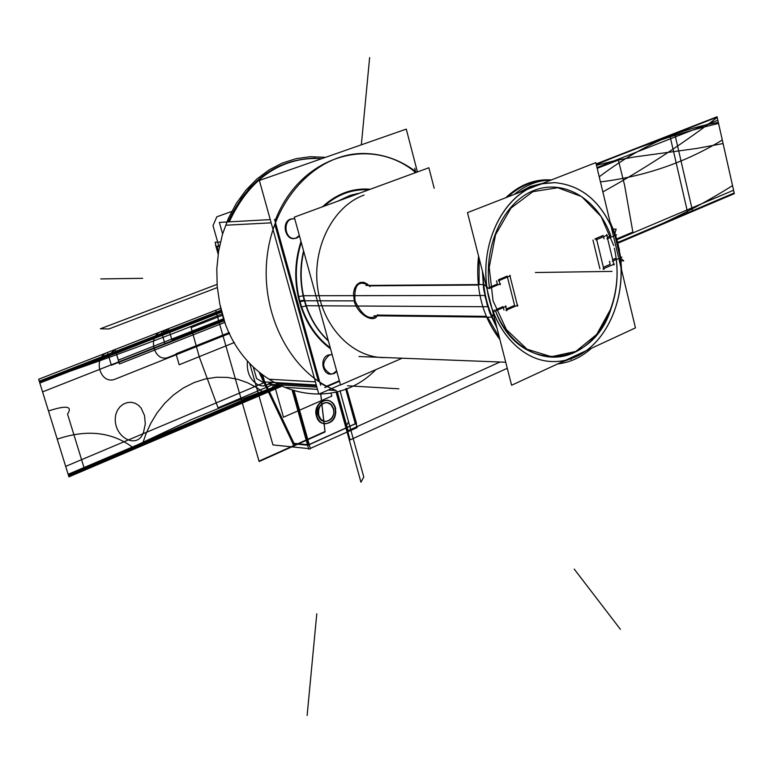 <?xml version="1.0" encoding="UTF-8"?>
<svg xmlns="http://www.w3.org/2000/svg" width="773" height="773" viewBox="0 0 773 773"><rect width="100%" height="100%" fill="white"/><g stroke="black" fill="none" stroke-linecap="round" stroke-linejoin="round"><path stroke-width="1.16" d="M219.474 246.403L215.918 246.326M219.542 246.075L216.962 246.172M346.594 388.423L356.488 423.353L307.915 445.258L292.716 443.721M356.227 423.469L356.981 427.295M292.329 390.867L308.717 449.132L310.408 448.775L294.291 391.418M346.323 388.529L357.078 427.653L310.302 448.417M293.498 391.206L308.572 444.794M309.2 444.504L355.271 423.739L345.666 388.79L355.271 423.739L309.2 444.504L355.271 423.739L309.2 444.504L355.271 423.739L345.666 388.79M333.26 408.714C336.815 420.01 321.162 427.015 318.283 415.333C314.717 403.921 330.458 397.061 333.26 408.714L330.825 404.482L326.863 402.52C320.244 403.139 317.384 407.41 318.283 415.333C321.162 427.015 336.815 420.01 333.26 408.714C330.458 397.061 314.717 403.921 318.283 415.333C314.717 403.921 330.458 397.061 333.26 408.714C336.815 420.01 321.162 427.015 318.283 415.333C321.162 427.015 336.815 420.01 333.26 408.714C330.458 397.061 314.717 403.921 318.283 415.333M294.049 445.953L259.351 372.818M261.235 374.354L264.453 381.157M264.83 381.93L293.953 443.325L307.461 444.688L293.953 443.325L307.461 444.688L293.953 443.325L264.83 381.93L293.953 443.325L264.83 381.93L293.953 443.325L307.461 444.688M215.474 244.761L218.141 254.114M218.517 251.65L217.049 246.49M220.431 241.997L215.136 242.21L215.822 244.635M249.766 363.648L272.956 444.919L308.562 448.591M333.472 408.192C334.738 416.367 331.907 420.812 324.998 421.536L320.901 419.372L318.524 414.792M318.882 415.922C317.606 407.767 320.409 403.313 327.288 402.549L331.433 404.704L333.82 409.313M316.659 415.459C317.916 420.241 320.592 423.034 324.689 423.846C333.289 422.957 336.815 417.42 335.25 407.255M316.447 416.145C317.838 420.522 320.457 423.082 324.302 423.817C332.583 423.092 336.178 417.787 335.067 407.912C333.675 403.477 331.018 400.907 327.105 400.201C318.882 400.984 315.326 406.298 316.447 416.145C320.041 430.677 339.492 421.952 335.067 407.912C331.607 393.418 312.012 401.941 316.447 416.145C320.041 430.677 339.492 421.952 335.067 407.912C331.607 393.418 312.012 401.941 316.447 416.145M335.685 408.656C334.419 403.825 331.704 401.013 327.539 400.23C318.998 401.187 315.51 406.733 317.094 416.869M618.796 258.404L635.454 327.887L511.6 385.244L467.472 212.643L595.828 162.639L613.173 234.953M613.462 236.152L618.487 257.138M503.078 306.591L495.937 309.664M495.541 310.93C510.083 348.343 545.245 366.131 574.02 352.691C602.901 339.569 621.077 298.755 616.352 259.467C621.077 298.755 602.901 339.569 574.02 352.691C545.245 366.131 510.083 348.343 495.541 310.93C510.083 348.343 545.245 366.131 574.02 352.691C602.901 339.569 621.077 298.755 616.352 259.467C621.077 298.755 602.901 339.569 574.02 352.691C545.245 366.131 510.083 348.343 495.541 310.93C518.403 374.219 592.369 369.552 611.057 308.669C616.226 293.827 618.081 278.28 616.622 262.028M616.149 258.124L612.67 259.622M609.433 261.274L610.177 264.347L609.433 261.274L610.177 264.347L609.433 261.274L610.177 264.347L603.384 267.294M599.916 268.791L592.949 240.017M594.891 238.954L603.22 235.456M603.52 236.722L604.022 238.789M607.327 237.388L610.786 235.929M610.854 235.91C597.906 199.357 564.213 178.495 534.008 190.438C503.745 201.985 483.28 245.592 489.415 287.401C483.28 245.592 503.745 201.985 534.008 190.438C564.213 178.495 597.906 199.357 610.854 235.91C597.906 199.357 564.213 178.495 534.008 190.438C503.745 201.985 483.28 245.592 489.415 287.401C483.28 245.592 503.745 201.985 534.008 190.438C564.213 178.495 597.906 199.357 610.854 235.91C597.906 199.357 564.213 178.495 534.008 190.438C503.745 201.985 483.28 245.592 489.415 287.401M490.208 287.063L497.348 284.049L490.208 287.063L497.348 284.049L490.208 287.063L497.348 284.049L496.537 280.85M498.411 279.787L507.175 276.096M507.426 277.063L514.596 305.412L507.426 277.063L514.596 305.412L507.426 277.063L514.596 305.412L506.305 308.997M503.957 310.021L503.329 307.567M285.875 387.389L317.49 389.36M328.274 390.027L336.226 390.52C291.44 373.948 259.921 314.369 267.216 255.892C274.125 197.337 318.003 152.745 364.276 153.489C383.282 153.808 400.733 160.059 416.628 172.244C400.733 160.059 383.282 153.808 364.276 153.489C383.282 153.808 400.733 160.059 416.628 172.244M336.226 390.52C291.44 373.948 259.921 314.369 267.216 255.892C274.125 197.337 318.003 152.745 364.276 153.489C318.003 152.745 274.125 197.337 267.216 255.892C259.921 314.369 291.44 373.948 336.226 390.52M315.49 158.098C277.227 159.48 248.5 180.737 229.291 221.851M321.906 158.6C280.512 156.513 249.254 177.616 228.122 221.909C249.254 177.616 280.512 156.513 321.906 158.6C280.512 156.513 249.254 177.616 228.122 221.909C247.321 180.834 276.038 159.596 314.282 158.214M250.79 187.53C265.042 173.799 264.762 173.819 249.95 187.597C237.214 203.483 237.495 203.454 250.79 187.53M269.603 379.243L271.671 379.359M277.352 382.674L279.14 383.611M306.243 305.721L487.657 306.746L483.676 289.208L482.391 270.985M618.941 250.23L619.511 250.22L615.617 235.243M514.345 194.381C525.669 185.018 537.931 180.244 551.139 180.051M609.974 221.619L615.492 234.876M340.449 384.741L318.824 394.133L259.37 180.467L406.279 129.11L417.42 171.954M274.782 224.17L318.447 381.331M319.983 382.896L326.225 386.432L319.983 382.896M326.708 386.22L339.347 380.76M414.763 172.93L414.367 171.393C368.866 134.937 299.083 156.89 275.024 221.001C299.083 156.89 368.866 134.937 414.367 171.393C368.866 134.937 299.083 156.89 275.024 221.001C299.083 156.89 368.866 134.937 414.367 171.393L414.763 172.93L414.367 171.393M328.216 355.01L332.139 354.585L328.216 355.01C318.196 358.73 323.597 378.181 333.308 373.494C323.597 378.181 318.196 358.73 328.216 355.01L332.139 354.585L328.216 355.01C318.196 358.73 323.597 378.181 333.308 373.494L336.622 370.847L333.308 373.494C323.597 378.181 318.196 358.73 328.216 355.01M290.687 219.02L294.735 218.778L290.687 219.02C280.377 222.295 285.942 242.355 295.943 238.074C285.942 242.355 280.377 222.295 290.687 219.02L294.735 218.778L290.687 219.02C280.377 222.295 285.942 242.355 295.943 238.074L299.354 235.552L295.943 238.074C285.942 242.355 280.377 222.295 290.687 219.02M301.267 242.48C295.112 262.008 294.697 281.778 300.021 301.779C294.697 281.778 295.112 262.008 301.267 242.48C295.112 262.008 294.697 281.778 300.021 301.779L304.388 300.765C299.924 284.184 299.644 267.535 303.557 250.81C299.644 267.535 299.924 284.184 304.388 300.765L300.021 301.779C305.77 321.587 315.857 336.931 330.284 347.831C315.857 336.931 305.77 321.587 300.021 301.779C305.77 321.587 315.857 336.931 330.284 347.831C315.857 336.931 305.77 321.587 300.021 301.779L304.388 300.765C299.924 284.184 299.644 267.535 303.557 250.81C299.644 267.535 299.924 284.184 304.388 300.765L300.021 301.779C294.697 281.778 295.112 262.008 301.267 242.48C295.112 262.008 294.697 281.778 300.021 301.779L304.388 300.765C309.094 317.23 317.094 330.631 328.39 340.97M324.071 206.217C337.492 194.371 352.382 188.902 368.711 189.829C352.382 188.902 337.492 194.371 324.071 206.217C337.492 194.371 352.382 188.902 368.711 189.829C352.382 188.902 337.492 194.371 324.071 206.217C337.492 194.371 352.382 188.902 368.711 189.829M616.294 239.485L616.931 239.456L620.603 257.09M328.293 340.622C316.002 329.114 307.722 314.157 303.47 295.73L484.777 295.489L489.667 312.601L496.991 328.09M620.671 257.602L621.579 269.999M591.442 348.265C581.306 357.329 570.059 362.537 557.681 363.899M224.441 320.698L219.774 303.915L217.203 286.464L216.807 268.772L218.595 251.215L222.508 234.219L228.47 218.15L236.316 203.386L245.872 190.245L256.887 178.998L269.13 169.876L282.29 163.064L296.088 158.658L310.205 156.716L324.36 157.257M375.813 369.649C326.593 420.367 237.06 388.346 220.247 306.079M276.164 382.606L277.951 383.534L316.515 385.853L277.951 383.534L316.515 385.853L277.951 383.534L276.164 382.606M316.882 387.147L268.646 384.22L272.917 382.413M324.737 387.631L339.482 381.244M415.835 172.534L414.705 168.195M316.283 384.993L264.675 381.93L262.897 375.659M320.64 385.244L274.57 219.377M270.26 219.609L219.348 222.392L222.614 233.871M271.168 222.856L226.818 225.165L271.168 222.856M270.492 379.292L315.413 381.872L270.492 379.292M328.477 355.309L332.119 354.507M336.835 371.62L333.569 373.755M334.709 373.262L330.641 374.055C321.732 368.499 321.404 362.083 329.627 354.826M290.928 219.213L294.677 218.585M299.547 236.238L296.185 238.239M297.363 237.794L293.972 238.48C284.609 238.548 282.918 220.72 292.117 218.778M616.583 234.837L606.931 238.905M613.975 265.042L606.641 234.567L613.975 265.042M607.394 235.098L595.925 239.91M596.514 238.896L603.916 269.497M602.959 268.975L614.351 264.037M612.303 261.216L621.907 257.061M613.772 245.669L601.114 216.537L581.634 196.574L557.729 187.723L532.887 191.656L510.963 208.101L495.541 234.741L489.212 267.429L493.068 300.861L506.421 329.617L526.993 349.183L551.4 356.72L575.846 351.415L596.708 334.419L611.066 308.427C617.733 288.928 618.844 268.859 614.38 248.21C618.844 268.859 617.733 288.928 611.066 308.427L596.708 334.419L575.846 351.415L551.4 356.72L526.993 349.183L506.421 329.617L493.068 300.861L489.212 267.429L495.541 234.741L510.963 208.101L532.887 191.656L557.729 187.723L581.634 196.574L601.114 216.537L613.772 245.669M551.4 179.945C534.723 178.795 519.514 184.728 505.755 197.724C519.514 184.728 534.723 178.795 551.4 179.945M478.564 256.027C475.153 288.609 482.265 316.418 499.899 339.463C482.265 316.418 475.153 288.609 478.564 256.027M303.741 251.467C299.615 269.874 300.446 287.971 306.253 305.75L301.074 307.2C294.011 285.237 293.982 263.332 300.987 241.466M337.695 201.212L350.024 195.453L359.542 193.202M322.476 206.806C336.767 193.637 352.72 187.781 370.344 189.23M337.154 201.415L352.652 194.651L337.154 201.415M356.053 193.849L359.31 193.289L356.053 193.849M303.47 295.73L298.165 296.716C303.518 319.365 314.321 336.748 330.564 348.855M614.158 235.862L616.158 229.088L613.385 229.195M620.217 257.796L623.753 260.849L621.038 260.907M495.203 311.084L506.18 306.34M505.494 305.808L506.769 310.833M505.967 310.302L517.823 305.171M517.62 306.214L509.794 275.275M510.412 275.806L498.469 280.831M498.885 279.778L500.17 284.822M500.45 283.768L489.415 288.426M354.082 300.542C357.464 315.326 375.195 324.196 377.524 314.708M368.885 285.44C358.488 279.865 353.86 285.015 355.01 300.881C353.86 285.015 358.488 279.865 368.885 285.44C358.488 279.865 353.86 285.015 355.01 300.881C361.909 315.432 369.146 320.409 376.722 315.809C369.146 320.409 361.909 315.432 355.01 300.881C361.909 315.432 369.146 320.409 376.722 315.809C369.146 320.409 361.909 315.432 355.01 300.881C353.802 285.285 358.324 280.039 368.566 285.14M369.987 286.686L367.446 284.155L363.832 282.3L360.228 282.416L357.029 284.464L354.652 288.184L353.464 293.131L354.363 301.576M494.44 310.021L492.237 317.191L373.997 315.771M490.42 312.418L489.86 313.104M486.275 316.341L377.379 315.084L486.275 316.341M488.971 288.619L483.879 284.532L365.822 285.459M484.024 287.276L483.367 286.976L484.024 287.276M478.303 285.024L369.301 285.855L478.303 285.024M538.163 184.805C506.875 193.849 483.347 235.214 486.033 278.473C488.439 321.761 516.354 357.986 548.096 361.262C559.246 362.44 569.904 360.208 580.069 354.575M520.132 192.129L531.128 186.419L533.959 186.225C503.87 197.666 482.555 239.253 486.178 281.353C489.58 323.481 517.05 358.025 548.038 361.262C557.71 362.295 567.063 360.74 576.098 356.575L573.682 356.488L576.098 356.575C606.621 342.97 625.772 299.074 620.101 257.844M496.102 324.612C487.773 309.316 483.396 292.223 482.99 273.323M572.155 358.247C604.786 346.719 626.169 300.948 620.159 257.815M620.072 257.109L615.008 235.494M614.806 234.895C602.486 202.7 582.475 185.278 554.782 182.631L542.202 183.761L529.949 188.003M620.014 257.109L614.96 235.523M614.748 234.895C602.428 202.71 582.417 185.288 554.724 182.631L544.25 183.356L531.128 186.419L542.675 183.346M402.173 358.208L340.516 384.983L294.291 217.145L428.87 167.751L434.175 188.245M364.093 195.057C333.047 206.169 311.906 247.65 317.655 287.952C323.104 328.322 353.957 358.885 385.93 357.57C353.957 358.885 323.104 328.322 317.655 287.952C311.906 247.65 333.047 206.169 364.093 195.057C333.047 206.169 311.906 247.65 317.655 287.952C323.104 328.322 353.957 358.885 385.93 357.57M274.231 384.558L283.478 417.207L331.839 396.076L330.97 392.955L331.839 396.076L283.478 417.207L274.231 384.558M617.946 243.186L734.35 193.646L617.946 243.186L734.35 193.646L617.946 243.186L734.35 193.646L617.946 243.186L734.35 193.646L617.946 243.186L734.35 193.646L617.946 243.186L734.35 193.646L617.946 243.186L734.35 193.646L617.946 243.186L734.35 193.646L617.946 243.186L734.35 193.646L717.054 116.762L596.147 163.924M734.35 193.646L718.561 123.448C680.317 132.376 639.571 146.145 596.341 164.736C639.571 146.145 680.317 132.376 718.561 123.448L734.35 193.646M717.141 117.148L596.244 164.33L717.141 117.148L734.263 193.26L717.141 117.148M617.849 242.79L734.263 193.26L617.849 242.79M348.063 430.696L499.967 362.015L348.063 430.696L499.967 362.015L348.063 430.696L337.26 391.524L348.063 430.696M100.751 278.927L142.628 278.309L100.751 278.927M221.252 310.186L39.249 381.186L68.923 476.864L281.005 386.597L68.923 476.864L281.005 386.597L68.923 476.864L48.486 410.956C66.478 405.1 72.826 406.144 67.531 414.077L84.788 470.11L67.531 414.077C72.826 406.144 66.478 405.1 48.486 410.956L57.231 439.151C87.591 428.812 113.409 432.049 134.686 448.881L141.903 445.808L145.759 434.378L150.745 423.391L156.977 413.043L164.523 403.525L173.355 395.09L183.307 388.007L194.1 382.567L205.328 378.944L216.585 377.243L227.523 377.417L237.91 379.33L247.621 382.78L256.646 387.544L264.994 393.418L271.594 390.607L273.458 384.51L271.594 390.607L264.994 393.418L256.646 387.544L247.621 382.78L237.91 379.33L227.523 377.417L216.585 377.243L205.328 378.944L194.1 382.567L183.307 388.007L173.355 395.09L164.523 403.525L156.977 413.043L150.745 423.391L145.759 434.378L141.903 445.808L134.686 448.881C113.409 432.049 87.591 428.812 57.231 439.151L39.249 381.186L68.923 476.864L39.249 381.186L221.252 310.186M617.733 242.364C660.045 226.151 698.319 207.232 732.543 185.607C698.319 207.232 660.045 226.151 617.733 242.364M354.169 300.881L304.726 300.765M574.068 357.493L560.493 362.605M499.416 337.569L487.502 317.133M479.086 284.57L479.134 258.25M507.658 196.989C520.577 185.278 534.771 179.751 550.25 180.399C534.771 179.751 520.577 185.278 507.658 196.989C520.577 185.278 534.771 179.751 550.25 180.399M347.608 385.795L398.897 388.809M669.795 135.198L687.844 213.435L692.618 211.406L674.645 133.304L669.795 135.198L687.844 213.435L692.618 211.406L674.645 133.304L669.795 135.198M617.743 244.809L618.342 244.79L617.743 244.809M231.697 211.483L216.846 216.788L213 225.629L219.242 247.553L213 225.629L216.846 216.788L231.697 211.483M253.389 367.388L256.597 378.625L264.028 382.799L265.931 381.997L264.028 382.799L256.597 378.625L253.389 367.388M336.622 370.847L333.308 373.494L336.622 370.847M299.354 235.552L295.943 238.074L299.354 235.552M270.192 382.249C266.405 386.413 261.979 387.031 256.907 384.094C249.718 379.176 246.558 371.494 247.428 361.03C246.558 371.494 249.718 379.176 256.907 384.094C261.979 387.031 266.405 386.413 270.192 382.249M115.892 414.106L117.535 410.115L120.105 406.666L123.458 404.066L127.313 402.559L131.304 402.279L135.091 403.216L138.415 405.226L141.13 408.105L144.532 415.594L145.285 423.981L143.633 431.788C137.739 451.393 110.771 436.165 115.892 414.106L117.535 410.115L120.105 406.666L123.458 404.066L127.313 402.559L131.304 402.279L135.091 403.216L138.415 405.226L141.13 408.105L144.532 415.594L145.285 423.981L143.633 431.788C137.739 451.393 110.771 436.165 115.892 414.106M325.075 431.943L320.776 394.201L325.075 431.943L259.129 461.539L325.075 431.943M220.778 308.33L215.667 310.321L259.129 461.539L215.667 310.321L259.013 461.133L324.969 431.547L320.698 394.201L324.969 431.547L320.698 394.201L324.969 431.547L259.013 461.133L324.969 431.547L259.013 461.133L215.667 310.321L259.013 461.133L215.667 310.321L220.778 308.33L115.09 349.483L108.423 355.493L221.551 311.316L108.423 355.493L115.09 349.483L118.366 360.102L223.745 318.64L118.366 360.102L115.09 349.483L220.778 308.33L107.505 352.44L111.37 365.252L224.431 320.679L111.37 365.252L224.431 320.679L111.37 365.252L107.505 352.44C91.929 357.793 100.432 385.795 115.506 379.002L229.629 333.424L115.506 379.002C100.432 385.795 91.929 357.793 107.505 352.44L111.37 365.252L107.505 352.44L220.778 308.33L107.505 352.44L220.778 308.33L107.505 352.44L220.778 308.33L115.09 349.483L220.778 308.33L168.543 328.67L162.195 334.496L221.551 311.316L162.195 334.496L168.543 328.67L171.848 339.637L223.909 319.143L171.848 339.637L168.543 328.67L220.778 308.33L161.306 331.482L164.881 343.618L224.276 320.206L164.881 343.618L224.276 320.206L164.881 343.618L161.306 331.482C146.57 336.535 154.59 363.59 168.862 357.155L229.417 332.979L168.862 357.155C154.59 363.59 146.57 336.535 161.306 331.482L164.881 343.618L161.306 331.482L169.432 331.675L221.551 311.316L169.432 331.675L161.306 331.482L220.778 308.33L38.65 379.253L68.13 474.293L278.009 385.167L68.13 474.293L38.65 379.253M718.33 122.405C677.409 129.516 637.706 147.653 599.23 176.824C637.706 147.653 677.409 129.516 718.33 122.405L734.234 193.115L718.33 122.405M617.811 242.645L734.234 193.115L723.084 143.546L696.995 148.416L634.15 157.016L615.472 160.504L596.476 165.335L615.472 160.504L634.15 157.016L696.995 148.416L723.084 143.546L734.234 193.115L617.811 242.645M722.291 140.029C685.226 162.533 644.614 176.495 600.457 181.906C644.614 176.495 685.226 162.533 722.291 140.029L734.195 192.979L722.291 140.029M617.772 242.5L734.195 192.979L717.209 117.438C682.52 144.029 644.402 168.852 602.853 191.917C644.402 168.852 682.52 144.029 717.209 117.438L734.195 192.979L617.772 242.5M116.259 353.377L119.438 363.957L225.001 322.273L119.438 363.957L116.259 353.377M221.764 312.079L116.327 353.29L221.764 312.079M100.384 328.786L108.925 328.95L217.31 287.575L108.925 328.95L100.384 328.786L217.049 284.387L100.384 328.786M717.837 120.23L597.017 167.557L717.837 120.23L597.017 167.557L717.837 120.23L733.577 190.226L717.837 120.23M616.989 239.669L733.577 190.226L616.989 239.669M361.339 144.822L369.629 57.598L361.339 144.822M574.223 569.092L620.429 629.357L574.223 569.092M222.266 313.867C165.557 337.125 104.606 359.754 39.423 381.756L68.758 476.313L280.348 386.297L68.758 476.313L100.519 462.215L191.308 419.594L235.427 401.467L278.522 385.427L235.427 401.467L191.308 419.594L100.519 462.215L68.758 476.313L39.423 381.756C104.606 359.754 165.557 337.125 222.266 313.867M307.132 715.402L316.785 613.762L307.132 715.402M221.397 310.727L39.423 381.756L221.397 310.727M612.061 271.391L535.38 272.521L612.061 271.391M571.527 358.459L571.102 359.368L571.527 358.459M222.663 315.21L191.124 327.578L199.289 356.913L218.054 407.825L273.12 384.49L218.054 407.825L199.289 356.913L191.124 327.578L222.663 315.21M616.767 238.896L632.865 232.074L624.623 185.365L618.361 160.069L597.21 168.359L618.361 160.069L624.623 185.365L632.865 232.074L616.767 238.896M274.386 384.567L274.753 385.862L277.121 384.732L274.753 385.862L274.386 384.567M350.092 439.914L507.262 368.277L350.092 439.914L507.262 368.277L350.092 439.914L336.767 391.65L350.092 439.914M304.514 300.001L299.257 301.19M300.021 301.779C305.77 321.587 315.857 336.931 330.284 347.831M335.994 391.853L360.952 482.246L363.783 477.028L339.994 390.732L363.783 477.028L339.994 390.732L363.783 477.028L360.952 482.246L363.783 477.028L360.952 482.246L335.994 391.853L360.952 482.246L335.994 391.853L345.695 426.986L348.565 421.797L340.004 390.732L348.565 421.797L340.004 390.732L348.565 421.797L345.695 426.986L348.565 421.797L345.695 426.986L335.994 391.853M229.223 332.574L176.002 353.812L179.143 364.769L234.345 342.507L179.143 364.769L176.002 353.812L229.223 332.574M221.416 310.814L39.452 381.843L68.729 476.226L280.241 386.249L68.729 476.226L39.452 381.843L221.416 310.814M68.633 475.936L279.903 386.085L68.633 475.936L39.549 382.142L68.633 475.936M221.493 311.094L39.549 382.142L221.493 311.094M224.296 320.273L42.563 391.882L65.676 466.38L265.786 381.988L65.676 466.38L42.563 391.882L224.296 320.273M221.378 310.649L39.404 381.669L68.778 476.39L280.444 386.345L68.778 476.39L39.404 381.669L221.378 310.649M68.362 475.047L278.869 385.592L68.362 475.047L39.829 383.05L68.362 475.047M221.725 311.963L39.829 383.05L221.725 311.963M542.897 183.259L530.336 186.467L542.897 183.259L530.336 186.467L518.422 192.796M488.642 309.731L496.73 327.066M358.943 356.527L505.726 362.237"/></g></svg>
